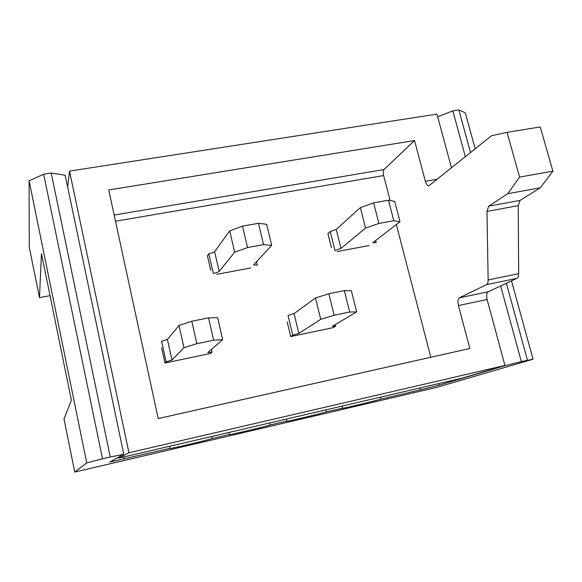 <?xml version="1.0" encoding="UTF-8"?>
<svg xmlns="http://www.w3.org/2000/svg" width="582" height="582" viewBox="0 0 582 582"><rect width="100%" height="100%" fill="white"/><g stroke="black" fill="none" stroke-linecap="round" stroke-linejoin="round"><path stroke-width="0.87" d="M287.173 321.868L290.694 336.578L333.224 327.63L335.61 326.226L335.225 324.64M372.909 242.679L400.001 221.72L393.788 220.724L378.897 223.452L365.554 228.064L341.001 248.419L334.956 250.471L330.234 231.505L327.928 233.608L331.442 247.721M507.046 132.369L491.644 135.679L428.752 185.898C427.384 185.804 426.257 184.276 425.391 181.315L414.544 140.524L108.739 189.972L158.209 418.567L469.849 348.494L458.427 305.565C457.547 301.578 457.852 299.002 459.351 297.831L486.465 284.663L516.845 278.371C518.016 277.716 518.62 276.144 518.657 273.649L518.235 205.628L520.104 200.39L540.307 187.782L552.9 171.166L540.242 126.934L507.046 132.369L519.595 177.074L552.9 171.166M516.845 278.371L488.16 291.793C486.567 292.979 486.217 295.547 487.098 299.497L504.943 365.452L462.377 378.074L119.179 458.034L117.564 457.736M451.501 167.907L436.944 114.116L69.52 171.101L128.935 452.76L119.179 458.034M486.465 284.663C487.578 284.023 488.131 282.452 488.138 279.935L518.657 273.649M519.595 177.074L507.788 193.69L488.698 206.181L486.974 211.441L488.138 279.935M414.544 140.524L384.018 169.558C383.145 170.737 383.014 172.738 383.64 175.568L115.498 221.211M158.202 418.553L430.818 357.253L396.349 224.521M390.129 200.564L383.64 175.568M507.788 193.69L540.307 187.782M100.912 345.402L89.635 291.735M69.52 171.101L67.643 187.055M128.935 452.76L504.943 365.452M161.658 347.745L165.004 363.03L210.531 353.449L212.001 352.205L211.375 349.447M256.56 261.689L257.375 265.123L253.577 264.912L271.692 245.349L263.566 244.629L247.546 247.568L234.67 252.173L219.174 271.401C218.337 272.129 216.395 272.805 213.339 273.438L208.822 253.759L207.403 255.76L210.764 270.397M337.204 251.562L369.017 245.546M216.795 274.362L250.784 267.931M380.461 397.164L380.941 399.077L420.641 389.802L420.153 387.91M420.641 389.802L439.25 385.117L438.843 383.56M29.1 180.82L43.665 174.244L102.512 458.812L86.74 462.894L29.1 180.82L29.282 247.277L39.467 297.642L41.468 253.599L71.36 400.154L64.013 418.996L74.743 472.06L436.82 387.357L533.047 359.225L511.498 280.866M102.512 458.812L110.267 457.008L51.201 173.072L43.665 174.244M51.201 173.072L65.148 175.197L123.791 454.287L109.831 462.028L169.959 448.351L169.515 446.307M437.671 116.778L452.832 110.871L458.856 109.94L465.265 112.777L475.196 148.883M380.941 399.077C374.735 401.034 341.743 408.884 341.619 408.426L326.437 411.809L325.971 409.859M342.492 408.055L342.02 406.12M269.757 422.954L270.223 424.933L286.781 421.07L286.315 419.098M86.74 462.894L74.743 472.06M50.045 295.663L39.467 297.642M123.864 456.943L124.301 459.016M211.753 436.471L212.204 438.486L229.301 434.492L228.842 432.484M500.658 285.944L521.319 361.575L533.047 359.225M521.319 361.575L503.619 366.063L439.25 385.117M326.437 411.809C321.097 413.584 286.199 421.863 286.184 421.346L286.781 421.07M270.223 424.933C265.865 426.511 228.828 435.263 228.937 434.689L229.301 434.492M212.204 438.486C208.982 439.825 169.522 449.122 169.777 448.475L169.959 448.351M123.791 454.287L110.267 457.008M452.832 110.871L465.367 156.769M527.452 360.156L506.376 283.267M470.554 152.608L458.856 109.94M165.004 363.03L166.117 361.844L171.959 360.054L183.956 347.701L196.854 343.678L213.623 340.208L222.673 339.67L207.81 352.525L212.001 352.205M166.117 361.844L161.614 341.321L167.42 339.459L178.994 325.418L191.813 321.242L196.854 343.678M222.673 339.67L217.639 317.648L208.545 317.881L191.813 321.242M183.956 347.701L178.994 325.418M213.623 340.208L208.545 317.881M208.822 253.759C211.863 253.141 213.798 252.443 214.627 251.664L229.694 230.887L242.49 226.143L247.546 247.568M271.692 245.349L266.651 224.303L258.481 223.299L242.49 226.143M234.67 252.173L229.694 230.887M263.566 244.629L258.481 223.299M372.931 242.767L376.147 242.687L375.586 240.49M330.234 231.505L336.243 229.403L360.345 207.607L373.608 202.871L378.897 223.452M400.001 221.72L394.727 201.481L388.478 200.23L373.608 202.871M365.554 228.064L360.345 207.607M393.788 220.724L388.478 200.23M290.694 336.578L292.768 335.225L298.842 333.406L320.718 319.343L334.141 315.262L349.687 312.039L356.657 311.887L332.3 326.378L335.61 326.226M292.768 335.225L288.039 315.473L294.07 313.596L315.495 297.969L328.837 293.743L334.141 315.262M356.657 311.887L351.368 290.753L344.355 290.629L328.837 293.743M320.718 319.343L315.495 297.969M349.687 312.039L344.355 290.629M488.698 206.181L520.104 200.39M425.391 181.315L437.402 179.227M458.427 305.565L487.098 299.497M384.018 169.558L114.159 215.042M459.351 297.831L488.16 291.793M486.974 211.441L518.235 205.628M171.959 360.054L167.42 339.459M219.174 271.401L214.627 251.664M341.001 248.419L336.243 229.403M298.842 333.406L294.07 313.596"/></g></svg>
